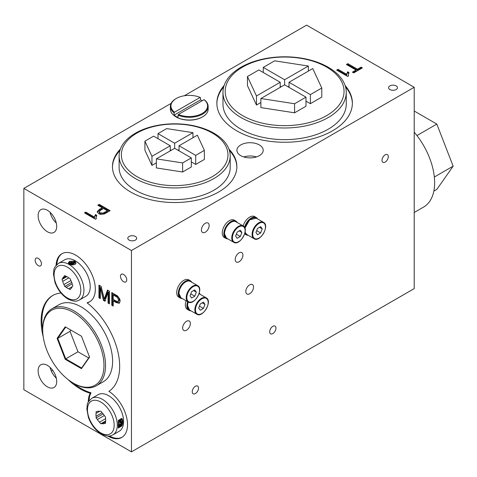 <?xml version="1.0" encoding="UTF-8"?>
<svg xmlns="http://www.w3.org/2000/svg" width="477" height="477" viewBox="0 0 477 477"><rect width="100%" height="100%" fill="white"/><g stroke="black" fill="none" stroke-linecap="round" stroke-linejoin="round"><path stroke-width="0.72" d="M205.289 223.29A5.462 3.154 -60 0 1 208.02 223.021A5.462 3.154 -60 0 1 208.02 229.33A5.462 3.154 -60 0 1 202.558 232.484A5.462 3.154 -60 0 1 201.717 228.107A5.462 3.154 -60 0 1 205.289 223.29M385.154 154.834A4.442 2.564 -60 0 1 387.378 154.614A4.442 2.564 -60 0 1 387.378 159.741A4.442 2.564 -60 0 1 382.936 162.311A4.442 2.564 -60 0 1 382.25 158.752A4.442 2.564 -60 0 1 385.154 154.834M249.668 284.829A5.462 3.154 -60 0 1 252.399 284.56A5.462 3.154 -60 0 1 252.399 290.869A5.462 3.154 -60 0 1 246.937 294.017A5.462 3.154 -60 0 1 246.096 289.64A5.462 3.154 -60 0 1 249.668 284.829M186.513 321.289A5.462 3.154 -60 0 1 189.244 321.021A5.462 3.154 -60 0 1 189.244 327.323A5.462 3.154 -60 0 1 183.782 330.478A5.462 3.154 -60 0 1 182.947 326.101A5.462 3.154 -60 0 1 186.513 321.289M239.06 252.858A5.462 3.154 -60 0 1 241.791 252.589A5.462 3.154 -60 0 1 241.791 258.898A5.462 3.154 -60 0 1 236.33 262.046A5.462 3.154 -60 0 1 235.495 257.669A5.462 3.154 -60 0 1 239.06 252.858M272.838 326.34A4.442 2.564 -60 0 1 275.056 326.119A4.442 2.564 -60 0 1 275.056 331.247A4.442 2.564 -60 0 1 270.614 333.817A4.442 2.564 -60 0 1 269.934 330.251A4.442 2.564 -60 0 1 272.838 326.34M195.391 386.287A4.442 2.564 -60 0 1 197.615 386.066A4.442 2.564 -60 0 1 197.615 391.2A4.442 2.564 -60 0 1 193.167 393.763A4.442 2.564 -60 0 1 192.487 390.204A4.442 2.564 -60 0 1 195.391 386.287M109.418 291.173L109.418 303.873L108.046 303.08L108.046 292.455L104.839 301.225L103.509 300.462L100.349 287.834L100.307 298.614L98.942 297.821L98.942 285.127L101.1 286.373L104.266 299.073L107.498 290.07L109.418 291.173M41.445 263.847A4.442 2.564 -120 0 0 39.502 259.375A4.442 2.564 -120 0 0 36.079 258.188A4.442 2.564 -120 0 0 35.399 261.748A4.442 2.564 -120 0 0 38.303 265.665A4.442 2.564 -120 0 0 40.521 265.88A4.442 2.564 -120 0 0 41.445 263.847M47.414 386.865A13.147 7.59 60 0 1 38.828 375.28A13.147 7.59 60 0 1 40.843 364.744A13.147 7.59 60 0 1 53.984 372.334A13.147 7.59 60 0 1 53.984 387.515A13.147 7.59 60 0 1 47.414 386.865M47.414 231.774A13.147 7.59 60 0 1 38.828 220.189A13.147 7.59 60 0 1 40.843 209.653A13.147 7.59 60 0 1 53.984 217.244A13.147 7.59 60 0 1 53.984 232.424A13.147 7.59 60 0 1 47.414 231.774M123.603 281.716A4.442 2.564 60 0 1 120.699 277.799A4.442 2.564 60 0 1 121.379 274.239A4.442 2.564 60 0 1 125.821 276.803A4.442 2.564 60 0 1 125.821 281.937A4.442 2.564 60 0 1 123.603 281.716M56.077 265.427A27.767 16.033 60 0 1 61.807 253.764A27.767 16.033 60 0 1 89.575 269.797A27.767 16.033 60 0 1 89.575 301.863A27.767 16.033 60 0 1 87.112 302.853A55.541 32.066 60 0 1 117.682 350.929A55.541 32.066 60 0 1 108.881 391.331A27.767 16.033 60 0 1 126.214 415.837A27.767 16.033 60 0 1 121.778 437.457A27.767 16.033 60 0 1 107.796 436.026M88.257 402.177A27.767 16.033 60 0 1 90.26 393.251A55.541 32.066 60 0 1 67.812 379.346M43.204 336.72A55.541 32.066 60 0 1 52.631 295.561A55.541 32.066 60 0 1 60.99 293.033M131.455 250.514L23.85 188.391L23.85 389.733L131.455 451.862L414.215 288.609L414.215 87.267L131.455 250.514L131.455 451.862M111.767 305.226L111.767 292.532L117.604 296.014L119.84 299.168L120.15 301.041L119.167 303.283L116.024 302.525L113.216 300.904L113.216 306.067L111.767 305.226L112.548 304.773L112.548 292.985M99.216 204.359L110.157 210.673L104.248 213.982L100.414 214.334L98.644 213.672L97.195 211.71L99.419 209.379L102.221 207.757L97.773 205.188L99.216 204.359L99.216 205.265L109.376 211.132M353.713 72.898L352.402 72.14L356.027 70.047L346.391 64.484L347.828 63.656L357.464 69.219L361.059 67.144L362.371 67.901L353.713 72.898M240.76 144.93A13.147 7.59 180 0 1 255.088 143.285A13.147 7.59 180 0 1 263.203 150.297A13.147 7.59 180 0 1 250.055 157.887A13.147 7.59 180 0 1 236.914 150.297A13.147 7.59 180 0 1 240.76 144.93M129.1 236.461A4.442 2.564 180 0 1 133.942 235.9A4.442 2.564 180 0 1 136.684 238.273A4.442 2.564 180 0 1 132.242 240.837A4.442 2.564 180 0 1 127.8 238.273A4.442 2.564 180 0 1 129.1 236.461M389.87 85.908A4.442 2.564 180 0 1 394.712 85.347A4.442 2.564 180 0 1 397.454 87.72A4.442 2.564 180 0 1 393.006 90.284A4.442 2.564 180 0 1 388.564 87.72A4.442 2.564 180 0 1 389.87 85.908M228.93 149.08A62.207 35.912 180 0 1 236.86 166.622A62.207 35.912 180 0 1 174.654 202.534A62.207 35.912 180 0 1 112.453 166.622A62.207 35.912 180 0 1 120.383 149.08M345.098 85.502A67.758 39.12 180 0 1 352.378 103.139A67.758 39.12 180 0 1 284.62 142.259A67.758 39.12 180 0 1 216.862 103.139A67.758 39.12 180 0 1 224.136 85.502M414.215 87.267L306.61 25.138L184.283 95.764M171.136 103.354L23.85 188.391M347.673 76.439L336.679 70.095L338.02 69.32L346.576 74.257L347.655 71.771L348.967 72.528L348.234 74.716L348.55 75.938L347.673 76.439M95.466 219.217L84.465 212.873L85.8 212.104L94.357 217.041L95.442 214.549L96.753 215.306L96.02 217.494L96.336 218.716L95.466 219.217M53.03 295.341A55.541 32.066 -120 0 0 42.703 330.012M73.375 383.138A55.541 32.066 -120 0 0 91.047 392.792A27.767 16.033 -120 0 0 89.056 400.859M90.26 393.251L91.047 392.792M109.334 435.996A27.767 16.033 -120 0 0 122.166 437.218M87.112 302.853L87.899 302.4A27.767 16.033 -120 0 0 89.962 301.631M62.201 253.549A27.767 16.033 -120 0 0 56.882 264.568M50.097 212.313A13.147 7.59 -120 0 0 56.31 223.075M50.097 367.403A13.147 7.59 -120 0 0 56.31 378.166M223.707 86.909A67.758 39.12 0 0 0 216.862 103.592M352.372 103.592A67.758 39.12 0 0 0 345.533 86.909M119.912 150.482A62.207 35.912 0 0 0 112.459 167.075M236.854 167.075A62.207 35.912 0 0 0 229.401 150.482M256.417 156.939A13.147 7.59 0 0 0 243.699 156.939M353.189 72.593L356.027 70.954L356.027 70.047M347.178 64.938L347.828 64.562L347.828 63.656M347.828 64.562L357.464 70.125L357.464 69.219M357.464 70.125L361.059 68.05L361.059 67.144M361.059 68.05L361.584 68.354M337.466 70.548L338.02 70.226L338.02 69.32M338.02 70.226L346.576 75.163L346.576 74.257M346.576 75.163L347.655 71.771M347.655 72.677L348.967 73.434M348.234 74.716L348.276 76.093M97.272 212.265L99.419 210.285L102.221 208.664L102.221 207.757M103.533 208.515L100.707 210.148L99.234 211.734L100.092 212.784L103.032 213.136L107.408 210.751L103.533 208.515M99.234 211.734L99.234 212.647L100.092 213.696L103.032 214.042L107.408 211.657L107.408 210.751M98.56 205.641L99.216 205.265M85.252 213.326L85.8 213.01L85.8 212.104M85.8 213.01L94.357 217.947L94.357 217.041M94.357 217.947L95.442 214.549M95.442 215.455L96.753 216.212M96.02 217.494L96.062 218.871M109.418 302.967L108.834 302.627L108.046 303.08M108.834 302.627L108.834 292.002L108.046 292.455M108.834 292.002L108.017 292.437M105.62 300.772L104.296 300.009L103.509 300.462M104.296 300.009L101.136 287.381L100.349 287.834M101.136 287.381L100.307 287.81M100.307 297.708L99.723 297.368L98.942 297.821M99.723 297.368L99.723 285.58M108.011 290.368L105.053 298.62L104.266 299.073M119.62 302.943L116.805 302.072L113.997 300.45L113.216 300.904M113.216 299.383L116.054 301.023L118.177 301.5L118.654 300.23L117.485 297.499L113.216 294.887L113.216 299.383M118.177 301.5L118.958 301.047L119.441 299.771L118.272 297.046L113.997 294.434L113.216 294.887M113.216 305.155L112.548 304.773M52.679 370.325L51.337 371.1M65.218 326.823L65.713 327.109L57.777 338.396L57.097 338.372L65.218 326.823L81.448 336.196L89.569 357.112L81.448 368.661L65.218 359.288L57.097 338.372M70.888 330.096L70.03 331.324L57.777 338.396L65.713 358.853L65.218 359.288M70.03 331.324L77.966 351.776L65.713 358.853L81.585 368.011L81.448 368.661M81.585 368.011L89.455 356.82M77.966 351.776L88.656 357.953M73.333 383.114L74.12 383.568A44.433 25.651 -120 0 0 96.336 385.768A44.433 25.651 -120 0 0 96.336 334.46A44.433 25.651 -120 0 0 51.904 308.81A44.433 25.651 -120 0 0 42.703 329.148L42.703 330.054A43.324 25.013 -120 0 0 73.333 383.114A43.324 25.013 -120 0 0 103.968 365.43A43.324 25.013 -120 0 0 73.333 312.369A43.324 25.013 -120 0 0 42.703 330.054M96.336 385.768L103.402 381.683A44.433 25.651 -120 0 0 103.402 330.382A44.433 25.651 -120 0 0 58.969 304.725L51.904 308.81M414.215 132.195A53.317 30.784 60 0 1 423.594 207.084L414.215 212.503M414.215 111.028L436.825 124.08L453.15 166.157L436.825 189.381L433.843 191.104M416.94 135.563L436.825 124.08M434.338 177.021L453.15 166.157M176.108 116.943A18.329 10.583 0 0 0 176.305 117.056A18.329 10.583 0 0 0 202.224 117.056L202.224 117.056A18.329 10.583 0 0 0 202.421 116.943M178.022 115.16L178.022 117.425A18.883 10.899 180 0 1 174.093 115.16L200.507 99.908L200.507 97.642A2318.017 1338.313 120 0 0 200.113 97.421A18.329 10.583 180 0 0 176.305 98.465A18.329 10.583 180 0 0 174.493 112.208A2318.017 1338.313 120 0 0 174.093 112.894A18.883 10.899 180 0 1 170.378 106.401L170.378 109.126A18.883 10.899 0 0 0 174.093 115.613A18.883 10.899 0 0 0 175.912 116.829A18.883 10.899 0 0 0 202.618 116.829L202.224 117.056L202.618 116.829A18.883 10.899 0 0 0 208.151 109.126L208.151 106.401A18.883 10.899 180 0 1 197.758 116.138A18.883 10.899 180 0 1 178.022 115.16A2318.017 1338.313 -60 0 1 178.416 114.48A18.329 10.583 180 0 0 202.224 113.431A18.329 10.583 180 0 0 204.037 99.687A2318.017 1338.313 -60 0 1 204.436 99.908A18.883 10.899 180 0 1 208.151 106.401M170.378 106.401A18.883 10.899 180 0 1 175.912 98.691A18.883 10.899 180 0 1 176.108 98.578M200.507 99.908A18.883 10.899 180 0 1 202.218 100.736M204.037 99.687L178.416 114.48M174.493 112.208L200.113 97.421M174.093 112.894L174.093 115.16M72.17 283.875L66.214 287.309A6.887 3.977 -120 0 0 68.67 288.728L70.161 289.587L70.912 288.525A6.887 3.977 -120 0 0 72.134 286.784L72.886 285.717L72.134 283.791A6.887 3.977 -120 0 0 70.912 280.631L70.161 278.705L68.67 277.841A6.887 3.977 -120 0 0 66.214 276.427L64.723 275.563L63.972 276.624A6.887 3.977 -120 0 0 62.749 278.371L66.166 276.398M68.67 288.728L72.206 286.689M68.754 277.894L62.749 281.358A6.887 3.977 -120 0 0 63.972 284.525L70.876 280.542M65.266 275.879L63.972 276.624M79.564 299.95L85.848 296.318A21.107 12.187 -120 0 0 90.219 286.659A21.107 12.187 -120 0 0 81.007 265.421A21.107 12.187 -120 0 0 64.747 259.762L58.462 263.393C52.214 268.903 54.36 269.887 53.442 273.881L54.98 282.432C57.765 289.927 62.129 295.484 68.068 299.103C75.95 302.639 77.375 300.766 79.564 299.95A21.107 12.187 -120 0 0 83.934 290.284A21.107 12.187 -120 0 0 74.722 269.046A21.107 12.187 -120 0 0 58.462 263.393M69.517 261.372L74.794 261.098L75.885 262.761C76.117 265.987 68.199 265.087 68.42 262.761L69.517 261.372M74.501 261.807A3.733 2.152 180 0 1 74.794 261.962A3.733 2.152 180 0 1 75.837 263.137M68.485 263.095A3.733 2.152 180 0 1 74.257 261.706M69.767 263.429L69.296 262.833L72.027 262.123A21.107 12.187 60 0 1 72.784 262.553L74.293 261.682A21.107 12.187 60 0 1 75.044 262.153L72.784 263.459A21.107 12.187 -120 0 0 71.276 262.559L70.518 262.994A21.107 12.187 60 0 1 72.027 263.894L71.276 264.33A21.107 12.187 -120 0 0 69.767 263.429L69.767 264.282A1.598 0.924 180 0 1 69.296 263.632L69.296 262.833M75.044 262.153L75.044 262.976L72.784 264.282L71.276 263.411L71.276 262.559M72.784 264.282L72.784 263.459M71.759 264.872L72.027 263.894M71.276 264.789L71.276 264.33M62.749 281.358L61.998 279.433L62.749 278.371M61.998 279.433L66.834 276.648M66.214 287.309L64.723 286.45L71.735 282.396M64.723 286.45L63.972 284.525M35.161 260.221A4.442 2.564 -120 0 0 37.099 264.693A4.442 2.564 -120 0 0 40.521 265.88A4.442 2.564 -120 0 0 40.521 260.752A4.442 2.564 -120 0 0 36.079 258.188A4.442 2.564 -120 0 0 35.161 260.221M126.745 279.904A4.442 2.564 60 0 1 125.821 281.937A4.442 2.564 60 0 1 121.379 279.367A4.442 2.564 60 0 1 121.379 274.239A4.442 2.564 60 0 1 124.801 275.432A4.442 2.564 60 0 1 126.745 279.904M129.1 240.086A4.442 2.564 180 0 1 127.8 238.273A4.442 2.564 180 0 1 132.242 235.71A4.442 2.564 180 0 1 136.684 238.273A4.442 2.564 180 0 1 133.942 240.641A4.442 2.564 180 0 1 129.1 240.086M389.87 89.533A4.442 2.564 180 0 1 388.564 87.72A4.442 2.564 180 0 1 393.006 85.156A4.442 2.564 180 0 1 397.454 87.72A4.442 2.564 180 0 1 394.712 90.087A4.442 2.564 180 0 1 389.87 89.533M192.249 391.73A4.442 2.564 120 0 0 193.167 393.763A4.442 2.564 120 0 0 197.615 391.2A4.442 2.564 120 0 0 197.615 386.066A4.442 2.564 120 0 0 194.187 387.258A4.442 2.564 120 0 0 192.249 391.73M269.696 331.777A4.442 2.564 120 0 0 270.614 333.817A4.442 2.564 120 0 0 275.056 331.247A4.442 2.564 120 0 0 275.056 326.119A4.442 2.564 120 0 0 271.634 327.311A4.442 2.564 120 0 0 269.696 331.777M382.011 160.278A4.442 2.564 120 0 0 382.936 162.311A4.442 2.564 120 0 0 387.378 159.741A4.442 2.564 120 0 0 387.378 154.614A4.442 2.564 120 0 0 383.955 155.806A4.442 2.564 120 0 0 382.011 160.278M190.901 310.795A9.999 5.772 -60 0 1 188.981 310.324L187.407 309.418A9.999 5.772 -60 0 1 185.338 304.845A9.999 5.772 -60 0 1 186.084 300.76M188.981 310.324A9.999 5.772 -60 0 1 186.906 305.751A9.999 5.772 -60 0 1 187.658 301.667M199.225 293.17A9.999 5.772 -60 0 1 200.34 294.44M191.7 282.199A9.999 5.772 120 0 0 190.335 280.768A9.999 5.772 120 0 0 182.631 283.445A9.999 5.772 120 0 0 178.267 293.504A9.999 5.772 120 0 0 180.342 298.083A9.999 5.772 120 0 0 182.262 298.548M190.335 280.768L188.767 279.862A9.999 5.772 120 0 0 181.063 282.539A9.999 5.772 120 0 0 176.699 292.598A9.999 5.772 120 0 0 178.768 297.177L180.342 298.083M237.26 222.52A9.999 5.772 120 0 0 235.894 221.089A9.999 5.772 120 0 0 228.191 223.767A9.999 5.772 120 0 0 223.826 233.825A9.999 5.772 120 0 0 225.895 238.405A9.999 5.772 120 0 0 227.815 238.87M235.894 221.089L234.32 220.183A9.999 5.772 120 0 0 226.617 222.86A9.999 5.772 120 0 0 222.252 232.919A9.999 5.772 120 0 0 224.321 237.498L225.895 238.405M244.832 233.313A9.999 5.772 120 0 0 246.239 234.821A9.999 5.772 120 0 0 248.159 235.292M257.598 218.937A9.999 5.772 120 0 0 256.232 217.506A9.999 5.772 120 0 0 244.552 227.38M244.653 233.909A9.999 5.772 120 0 0 244.665 233.915L246.239 234.821M256.232 217.506L254.664 216.6A9.999 5.772 120 0 0 243.133 225.913M194.765 296.193L191.623 298.006L190.049 295.776L191.623 291.727L194.765 289.909L196.333 292.145L194.765 296.193L190.782 293.892M196.333 292.145L193.614 290.576M203.405 308.44L200.262 310.253L198.688 308.017L200.262 303.968L203.405 302.156L204.973 304.392L203.405 308.44L199.422 306.139M204.973 304.392L202.254 302.817M240.319 236.514L237.176 238.333L235.608 236.097L237.176 232.049L240.319 230.236L241.887 232.466L240.319 236.514L236.336 234.219M241.887 232.466L239.168 230.898M260.663 232.937L257.52 234.75L255.946 232.514L257.52 228.465L260.663 226.653L262.231 228.888L260.663 232.937L256.68 230.635M262.231 228.888L259.512 227.314M326.638 67.084A59.428 34.308 180 0 1 299.997 124.485A59.428 34.308 180 0 1 227.213 82.467A59.428 34.308 180 0 1 326.638 67.084M328.212 67.227A61.646 35.59 0 0 0 261.026 59.512A61.646 35.59 0 0 0 222.968 92.395A61.646 35.59 0 0 0 241.028 117.563A61.646 35.59 0 0 0 308.208 125.278A61.646 35.59 0 0 0 346.266 92.395A61.646 35.59 0 0 0 328.212 67.227M294.577 112.805L305.984 106.222L305.984 97.153L284.62 84.817L260.877 98.524L260.877 107.593L294.577 112.805L294.577 103.736L305.984 97.153M305.984 101.142L310.378 103.682L321.784 97.099L321.784 88.024L312.757 68.569L289.014 82.277L289.014 87.357M280.22 86.265L281.162 86.814M288.072 86.814L289.014 86.265M247.45 76.529L256.477 95.984L280.22 82.277L258.856 69.94L247.45 76.529L247.45 85.598L256.477 105.053L260.877 102.513M346.266 92.395L346.266 104.046A61.646 35.59 180 0 1 308.208 136.929A61.646 35.59 180 0 1 241.028 129.213A61.646 35.59 180 0 1 222.968 104.046L222.968 92.395M280.22 82.277L280.22 87.357M284.62 84.817L284.62 79.737L308.357 66.029L308.357 71.109M308.357 66.029L274.657 60.817L263.256 67.406L284.62 79.737M263.256 67.406L263.256 72.48M310.378 103.682L310.378 94.613L321.784 88.024M289.014 82.277L310.378 94.613M260.877 98.524L294.577 103.736M256.477 95.984L256.477 105.053M212.354 133.065A53.317 30.784 180 0 1 188.457 184.569A53.317 30.784 180 0 1 123.155 146.868A53.317 30.784 180 0 1 212.354 133.065M213.929 133.208A55.541 32.066 0 0 0 153.403 126.256A55.541 32.066 0 0 0 119.119 155.878A55.541 32.066 0 0 0 135.385 178.553A55.541 32.066 0 0 0 195.91 185.505A55.541 32.066 0 0 0 230.194 155.878A55.541 32.066 0 0 0 213.929 133.208M182.625 172L191.307 166.986L191.307 157.917L174.654 148.305L156.355 158.865L156.355 167.934L182.625 172L182.625 162.931L191.307 157.917M191.307 161.906L195.707 164.446L204.389 159.431L204.389 150.362L197.353 135.2L179.054 145.765L179.054 150.839M170.259 149.754L171.201 150.297M178.112 150.297L179.054 149.754M144.919 141.162L151.96 156.325L170.259 145.765L153.606 136.148L144.919 141.162L144.919 150.231L151.96 165.4L156.355 162.86M230.194 155.878L230.194 167.528A55.541 32.066 180 0 1 195.91 197.156A55.541 32.066 180 0 1 135.385 190.204A55.541 32.066 180 0 1 119.119 167.528L119.119 155.878M170.259 145.765L170.259 150.839M174.654 148.305L174.654 143.225L192.952 132.66L192.952 137.74M192.952 132.66L166.688 128.599L158.006 133.608L174.654 143.225M158.006 133.608L158.006 138.688M195.707 164.446L195.707 155.377L204.389 150.362M179.054 145.765L195.707 155.377M156.355 158.865L182.625 162.931M151.96 156.325L151.96 165.4M105.536 421.68L102.12 423.654A6.887 3.977 -120 0 0 104.242 423.463L105.536 423.349L105.536 421.626A6.887 3.977 -120 0 0 105.536 418.788L105.536 417.065L104.242 415.455A6.887 3.977 -120 0 0 102.12 412.814L100.826 411.204L99.532 411.317A6.887 3.977 -120 0 0 97.403 411.508L96.11 411.621L96.11 413.35A6.887 3.977 -120 0 0 96.11 416.182L102.066 412.748M104.242 423.463L105.536 422.717M104.302 415.533L97.403 419.516A6.887 3.977 -120 0 0 99.532 422.163L105.536 418.693M99.645 411.311L96.11 413.35M112.948 434.857L119.232 431.232A21.107 12.187 -120 0 0 122.464 414.316A21.107 12.187 -120 0 0 108.678 395.719A21.107 12.187 -120 0 0 98.125 394.676L91.84 398.301C85.592 403.81 87.744 404.794 86.82 408.789L88.364 417.339C91.149 424.834 95.507 430.391 101.446 434.016C109.334 437.546 110.759 435.68 112.948 434.857A21.107 12.187 -120 0 0 116.179 417.947A21.107 12.187 -120 0 0 102.394 399.35A21.107 12.187 -120 0 0 91.84 398.301M118.332 420.374L121.85 418.341C123.132 420.708 123.132 423.242 121.85 425.961L118.332 427.994L118.332 420.374M118.582 425.21L119.244 424.828L119.363 426.337L119.971 425.985A21.107 12.187 -120 0 0 120.097 424.697L120.759 424.315A21.107 12.187 60 0 1 120.633 425.603L121.236 425.251L121.647 423.445L122.309 423.063L121.617 425.669L118.761 427.314L118.582 425.21L118.105 424.929M119.328 423.26L118.618 422.717L118.701 421.483L119.25 420.499L121.128 419.42L121.85 419.665L122.16 420.672L121.563 421.966L118.856 423.284M118.296 420.744A0.93 0.537 -60 0 1 118.779 420.225L120.651 419.146L121.85 419.665M119.691 421.143L119.787 422.181L121.015 421.471L120.914 420.434L119.691 421.143M121.224 420.422L120.914 420.434M119.351 421.638L120.323 421.072A0.602 0.346 120 0 0 120.717 420.547M120.705 424.947L121.236 425.251M120.753 424.363A11.728 6.773 120 0 0 120.914 423.021L121.647 423.445M120.914 423.021L121.575 422.64L122.309 423.063M118.171 426.665A12.664 7.31 -60 0 0 118.284 427.04L118.761 427.314M120.651 419.146A0.93 0.537 -60 0 1 121.116 419.098L121.629 419.396M118.266 427.595L118.755 427.314M122.005 422.89A13.332 7.698 120 0 0 122.07 421.346M121.951 419.945A13.332 7.698 120 0 0 121.605 418.484M118.105 424.643L118.517 424.405L119.244 424.828M119.298 425.699L119.381 424.286L120.043 423.904L120.759 424.315M119.381 425.645L119.971 425.985M119.381 424.286L120.097 424.697M121.48 425.746L121.85 425.961M97.403 419.516L96.11 417.906L96.11 416.182M96.11 417.906L103.121 413.857M102.12 423.654L100.826 423.773L99.532 422.163M100.826 423.773L105.655 420.982M80.792 290.284A18.883 10.899 -120 0 0 60.764 265.367A18.883 10.899 -120 0 0 60.764 292.073A18.883 10.899 -120 0 0 80.792 290.284M186.829 297.63A8.997 5.193 -60 0 1 196.375 285.759A8.997 5.193 -60 0 1 196.375 298.483A8.997 5.193 -60 0 1 186.829 297.63M186.203 297.63A9.445 5.45 120 0 0 188.159 301.953C194.157 306.133 204.216 288.71 197.597 285.604A9.445 5.45 120 0 0 190.323 288.132A9.445 5.45 120 0 0 186.203 297.63M188.159 301.953L180.932 297.785A9.445 5.45 -60 0 1 178.976 293.462A9.445 5.45 -60 0 1 183.096 283.958A9.445 5.45 -60 0 1 190.371 281.43L197.597 285.604M185.493 281.99A8.997 5.193 120 0 0 178.976 293.099M195.469 309.877A8.997 5.193 -60 0 1 205.015 298.006A8.997 5.193 -60 0 1 205.015 310.73A8.997 5.193 -60 0 1 195.469 309.877M194.843 309.877A9.445 5.45 120 0 0 196.798 314.2C202.797 318.374 212.855 300.957 206.237 297.845A9.445 5.45 120 0 0 198.963 300.373A9.445 5.45 120 0 0 194.843 309.877M196.798 314.2L189.572 310.026A9.445 5.45 -60 0 1 187.616 305.703A9.445 5.45 -60 0 1 188.266 302.013M188.188 301.971A8.997 5.193 120 0 0 187.616 305.34M232.388 237.957A8.997 5.193 -60 0 1 241.928 226.08A8.997 5.193 -60 0 1 241.928 238.81A8.997 5.193 -60 0 1 232.388 237.957M231.756 237.957A9.445 5.45 120 0 0 233.712 242.274C239.716 246.454 249.769 229.032 243.157 225.925A9.445 5.45 120 0 0 235.876 228.453A9.445 5.45 120 0 0 231.756 237.957M233.712 242.274L226.486 238.106A9.445 5.45 -60 0 1 224.53 233.784A9.445 5.45 -60 0 1 228.65 224.279A9.445 5.45 -60 0 1 235.93 221.751L243.157 225.925M231.047 222.312A8.997 5.193 120 0 0 224.53 233.42M252.727 234.374A8.997 5.193 -60 0 1 262.272 222.503A8.997 5.193 -60 0 1 262.272 235.227A8.997 5.193 -60 0 1 252.727 234.374M252.1 234.374A9.445 5.45 120 0 0 254.056 238.697C260.054 242.871 270.113 225.448 263.495 222.342A9.445 5.45 120 0 0 256.221 224.87A9.445 5.45 120 0 0 252.1 234.374M245.011 228.555A9.445 5.45 -60 0 1 249.638 220.064A9.445 5.45 -60 0 1 256.274 218.168L263.495 222.342M254.056 238.697L246.83 234.523A9.445 5.45 -60 0 1 245.1 232.066M251.391 218.728A8.997 5.193 120 0 0 244.981 228.435M100.826 402.069A18.883 10.899 -120 0 0 89.259 418.52A18.883 10.899 -120 0 0 112.387 431.87A18.883 10.899 -120 0 0 100.826 402.069M120.323 421.072L121.015 421.471M118.171 422.461L118.618 422.717M118.254 421.221L118.701 421.483M118.779 420.225L119.25 420.499M176.305 117.056L175.912 116.829M176.305 98.465L175.912 98.691M180.932 297.785L178.845 293.277C178.559 286.808 186.424 278.622 190.371 281.43M206.237 297.845L199.064 293.701M189.572 310.026L187.485 305.524L188.105 301.923M226.486 238.106L224.399 233.599C224.112 227.13 231.977 218.949 235.93 221.751M244.91 228.215L249.602 219.873L256.274 218.168M246.83 234.523L245.071 232.233M118.851 423.296L118.147 422.896"/></g></svg>
